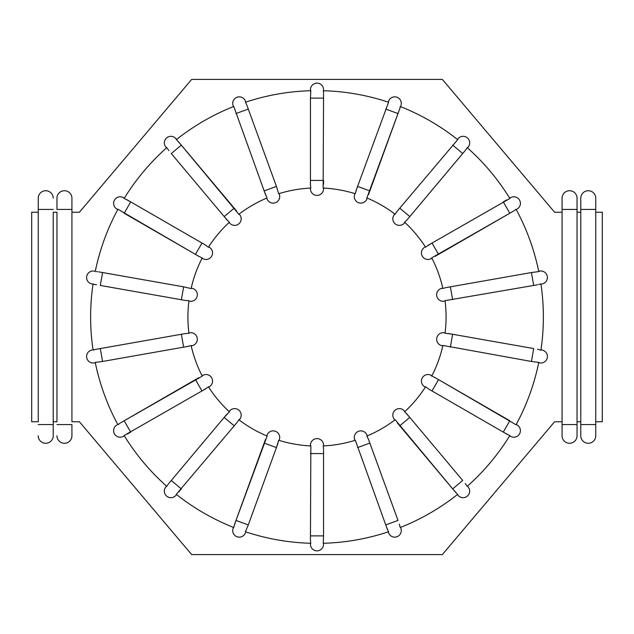 <?xml version="1.0" encoding="UTF-8"?>
<svg xmlns="http://www.w3.org/2000/svg" width="634" height="634" viewBox="0 0 634 634"><rect width="100%" height="100%" fill="white"/><g stroke="black" fill="none" stroke-linecap="round" stroke-linejoin="round"><path stroke-width="0.95" d="M183.638 347.163L181.372 334.269L185.168 333.595L96.503 349.231L100.299 348.557L102.573 361.459L188.219 346.346M188.9 332.937L189.661 332.802L188.956 333.341A129.09 129.09 0 0 1 188.956 300.659L185.952 300.532M93.024 349.841L96.503 349.231M323.546 188.076L323.546 188.853L323.142 188.06L323.546 98.111L310.454 98.111L310.795 90.725M245.818 102.867L246.705 104.761M310.454 98.111L310.462 185.08M310.684 187.299L310.454 184.288M323.316 91.272L323.197 90.717A226.37 226.37 0 0 1 388.571 102.24L355.975 190.802M355.428 192.958L357.56 186.428L369.86 190.905L399.578 109.23M323.546 90.725L323.538 93.57M239.145 214.03L239.644 214.625L238.828 214.276L178.352 141.596M176.87 140.13L181.316 145.115L171.283 153.531L227.194 220.141M176.569 139.456L175.911 138.664L176.3 139.67A226.37 226.37 0 0 1 233.78 106.48L265.741 195.272M266.708 197.277L264.14 190.905L276.44 186.428L246.967 105.45M202.745 258.593L202.08 258.212L202.745 258.593A6.546 6.546 0 0 0 211.685 256.199A6.546 6.546 0 0 0 209.291 247.252L208.404 247.212L205.345 244.97L126.729 199.599M124.827 198.719L130.715 201.889L124.169 213.23L199.488 256.699M228.795 221.702L224.198 216.59L234.231 208.174L181.316 145.115M96.431 271.59L97.62 271.693M201.517 257.618L198.791 256.31M96.503 284.769L92.009 283.977A6.546 6.546 0 0 1 86.7 276.392A6.546 6.546 0 0 1 94.284 271.083A6.546 6.546 0 0 0 86.7 276.392A6.546 6.546 0 0 0 92.009 283.977A6.546 6.546 0 0 1 86.7 276.392A6.546 6.546 0 0 1 94.284 271.083L95.227 271.598A226.37 226.37 0 0 1 117.932 209.228L116.878 209.022L117.765 209.537M94.204 349.77L93.079 350.19A226.37 226.37 0 0 1 93.079 283.81M188.171 300.698L188.956 300.659M102.573 361.459L95.235 362.402A226.37 226.37 0 0 0 117.932 424.772L120.191 423.076M118.479 424.289L117.765 424.463M190.366 345.736L187.442 346.497M167.146 485.715L168.343 483.996M176.569 494.544L175.911 495.336A6.546 6.546 0 0 1 166.679 496.145A6.546 6.546 0 0 1 165.878 486.92A6.546 6.546 0 0 0 166.679 496.145A6.546 6.546 0 0 0 175.911 495.336A6.546 6.546 0 0 1 166.679 496.145A6.546 6.546 0 0 1 165.878 486.92L166.797 486.357A226.37 226.37 0 0 1 124.129 435.51L206.018 388.618M207.833 387.319L202 390.956L195.454 379.615L120.825 422.704M278.572 441.042L279.325 439.663A6.546 6.546 0 0 0 275.41 431.271A6.546 6.546 0 0 0 267.017 435.186L267.128 436.065L234.422 524.77M233.891 526.791L235.983 520.443L248.29 524.928L278.025 443.198M238.463 420.413L237.211 422.26M310.684 542.72L310.462 540.43M323.546 445.147L323.546 445.924L323.546 445.147A6.546 6.546 0 0 0 317 438.601A6.546 6.546 0 0 0 310.454 445.147L310.858 445.94L310.454 535.889L323.546 535.889L323.229 543.179M367.292 436.723L366.983 435.186A6.546 6.546 0 0 0 358.59 431.271A6.546 6.546 0 0 0 354.675 439.663L355.325 440.265L387.295 529.239M388.182 531.134L385.71 524.928L398.017 520.443L368.259 438.728M323.316 446.701L323.538 448.92M394.855 419.97L394.356 419.375L395.172 419.724L455.648 492.404M457.13 493.87L452.684 488.885L462.717 480.469L406.806 413.859M425.374 387.128L424.709 386.748L425.596 386.788L428.655 389.03L507.271 434.401M509.173 435.281L503.285 432.111L509.831 420.77L434.512 377.301M405.205 412.298L409.802 417.41L399.769 425.826L452.684 488.885M537.703 362.41L538.321 362.418M432.483 376.382L435.209 377.69M537.497 349.231L540.921 350.19A226.37 226.37 0 0 0 540.921 283.81L538.646 284.539M539.796 284.23L540.976 284.159M444.339 332.802L445.1 332.937L444.339 332.802A6.546 6.546 0 0 0 436.755 338.12A6.546 6.546 0 0 0 442.064 345.704L442.912 345.443L531.427 361.459L533.701 348.557L448.048 333.468M445.829 333.302L452.628 334.269L450.362 347.163M445.1 301.063L444.339 301.198L445.044 300.659L533.701 285.443L531.427 272.541L538.765 271.598A226.37 226.37 0 0 0 516.068 209.228L513.809 210.924M515.521 209.711L516.235 209.537M443.634 288.264L445.781 287.654M400.109 107.209L400.22 106.48A226.37 226.37 0 0 1 457.7 139.67L399.769 208.174L409.802 216.59L407.321 219.546L465.657 150.004M466.854 148.285L465.19 150.575M467.464 147.873L468.122 147.08L467.203 147.643A226.37 226.37 0 0 1 509.871 198.49L427.982 245.382M426.167 246.681L432 243.044L438.546 254.385L513.175 211.296M399.769 208.174L396.789 211.74M395.537 213.587L397.288 211.13M310.454 188.076L310.454 188.853L310.454 188.076M310.454 89.695A6.546 6.546 0 0 1 317 83.149A6.546 6.546 0 0 1 323.546 89.695A6.546 6.546 0 0 0 317 83.149A6.546 6.546 0 0 0 310.454 89.695L310.803 90.717A226.37 226.37 0 0 0 245.429 102.24L245.413 101.163A6.546 6.546 0 0 0 237.021 97.248A6.546 6.546 0 0 0 233.106 105.64L233.78 106.48M400.545 106.615L366.872 197.935L366.983 198.814A6.546 6.546 0 0 1 358.59 202.729A6.546 6.546 0 0 1 354.675 194.337L354.937 193.616M366.872 197.935A129.09 129.09 0 0 1 395.172 214.276M407.321 219.546L404.587 222.177L404.389 223.041A6.546 6.546 0 0 1 395.164 223.85A6.546 6.546 0 0 1 394.356 214.625L394.855 214.03L394.356 214.625A6.546 6.546 0 0 0 395.164 223.85A6.546 6.546 0 0 0 404.389 223.041L404.888 222.447M404.587 222.177A129.09 129.09 0 0 1 425.596 247.212M506.629 199.956L503.285 201.889L509.831 213.23L431.738 257.848L431.255 258.593A6.546 6.546 0 0 1 422.315 256.199A6.546 6.546 0 0 1 424.709 247.252L425.374 246.872L424.709 247.252M431.738 257.848A129.09 129.09 0 0 1 442.912 288.557M183.638 286.837L102.573 272.541L100.299 285.443L181.372 299.731L183.638 286.837L191.088 288.557L191.936 288.296A6.546 6.546 0 0 1 197.245 295.88A6.546 6.546 0 0 1 189.661 301.198L188.9 301.063L189.661 301.198M191.088 288.557A129.09 129.09 0 0 1 202.262 257.848M208.404 247.212A129.09 129.09 0 0 1 229.413 222.177M238.828 214.276A129.09 129.09 0 0 1 267.128 197.935M323.142 188.06A129.09 129.09 0 0 1 355.325 193.735M276.44 186.428L278.675 193.735L279.325 194.337A6.546 6.546 0 0 1 275.41 202.729A6.546 6.546 0 0 1 267.017 198.814L266.755 198.093M278.675 193.735A129.09 129.09 0 0 1 310.858 188.06M127.371 434.044L130.715 432.111L124.169 420.77L202.262 376.152L202.745 375.407A6.546 6.546 0 0 1 211.685 377.801A6.546 6.546 0 0 1 209.291 386.748L208.404 386.788A129.09 129.09 0 0 0 229.413 411.823L229.611 410.959A6.546 6.546 0 0 1 238.836 410.15A6.546 6.546 0 0 1 239.644 419.375L238.828 419.724A129.09 129.09 0 0 0 267.128 436.065M202.262 376.152A129.09 129.09 0 0 1 191.088 345.443L191.936 345.704L191.175 345.839M310.858 445.94A129.09 129.09 0 0 1 278.675 440.265L276.44 447.572L264.14 443.095L235.983 520.443M355.325 440.265A129.09 129.09 0 0 1 323.142 445.94L323.546 445.924M395.172 419.724A129.09 129.09 0 0 1 366.872 436.065L368.544 439.473M425.596 386.788A129.09 129.09 0 0 1 404.587 411.823L404.389 410.959A6.546 6.546 0 0 0 395.164 410.15A6.546 6.546 0 0 0 394.356 419.375A6.546 6.546 0 0 1 395.164 410.15A6.546 6.546 0 0 1 404.389 410.959M442.912 345.443A129.09 129.09 0 0 1 431.738 376.152L431.255 375.407L431.92 375.788M445.044 300.659A129.09 129.09 0 0 1 445.044 333.341L445.1 332.937M457.431 139.456L458.089 138.664L457.7 139.67M409.802 216.59L462.717 153.531L452.684 145.115M468.122 147.08A6.546 6.546 0 0 0 467.321 137.855A6.546 6.546 0 0 0 458.089 138.664A6.546 6.546 0 0 1 467.321 137.855A6.546 6.546 0 0 1 468.122 147.08M432 390.956L438.546 379.615L516.068 424.772A226.37 226.37 0 0 0 538.773 362.402L531.427 361.459M541.991 350.023A6.546 6.546 0 0 1 547.301 357.608A6.546 6.546 0 0 1 539.716 362.917A6.546 6.546 0 0 0 547.301 357.608A6.546 6.546 0 0 0 541.991 350.023L540.976 349.841L541.991 350.023A6.546 6.546 0 0 1 547.301 357.608A6.546 6.546 0 0 1 539.716 362.917L538.773 362.402M465.19 483.425L467.203 486.357A226.37 226.37 0 0 0 509.871 435.51L510.576 436.327L509.688 435.812M399.333 524.072L400.22 527.52A226.37 226.37 0 0 0 457.7 494.33L458.089 495.336L457.431 494.544M388.587 532.837A6.546 6.546 0 0 0 396.979 536.752A6.546 6.546 0 0 0 400.894 528.36L400.545 527.385L400.894 528.36A6.546 6.546 0 0 1 396.979 536.752A6.546 6.546 0 0 1 388.587 532.837L388.571 531.76A226.37 226.37 0 0 1 323.197 543.283M248.29 524.928L245.429 531.76A226.37 226.37 0 0 0 310.803 543.283L310.454 544.305A6.546 6.546 0 0 0 317 550.851A6.546 6.546 0 0 0 323.546 544.305L323.546 543.275L323.546 544.305A6.546 6.546 0 0 1 317 550.851A6.546 6.546 0 0 1 310.454 544.305M233.106 528.36A6.546 6.546 0 0 0 237.021 536.752A6.546 6.546 0 0 0 245.413 532.837A6.546 6.546 0 0 1 237.021 536.752A6.546 6.546 0 0 1 233.106 528.36L233.78 527.52A226.37 226.37 0 0 1 176.3 494.33L236.712 422.87M388.571 102.24L388.587 101.163A6.546 6.546 0 0 1 396.979 97.248A6.546 6.546 0 0 1 400.894 105.64M123.424 197.673A6.546 6.546 0 0 0 114.477 200.075A6.546 6.546 0 0 0 116.878 209.022A6.546 6.546 0 0 1 114.477 200.075A6.546 6.546 0 0 1 123.424 197.673L124.129 198.49A226.37 226.37 0 0 1 166.797 147.643L165.878 147.08A6.546 6.546 0 0 1 166.679 137.855A6.546 6.546 0 0 1 175.911 138.664A6.546 6.546 0 0 0 166.679 137.855A6.546 6.546 0 0 0 165.878 147.08M538.773 271.598L539.716 271.083L538.702 271.257M509.871 198.49L510.576 197.673L509.688 198.188M516.235 424.463L517.122 424.978L516.235 424.463M510.576 436.327A6.546 6.546 0 0 0 519.523 433.925A6.546 6.546 0 0 0 517.122 424.978A6.546 6.546 0 0 1 519.523 433.925A6.546 6.546 0 0 1 510.576 436.327M168.81 150.575L166.797 147.643M202 243.044L195.454 254.385L117.932 209.228M181.372 299.731L185.168 300.405L181.372 299.731M185.168 333.595L188.956 333.341M226.679 414.454L224.198 417.41L229.413 411.823M323.546 449.712L323.546 453.572L323.546 449.712M533.701 285.443L537.497 284.769L533.701 285.443M323.546 184.288L323.546 180.428L310.454 180.428M323.546 188.853A6.546 6.546 0 0 1 317 195.399A6.546 6.546 0 0 1 310.454 188.853M323.546 98.111L323.546 94.26M279.325 194.337A6.546 6.546 0 0 1 275.41 202.729A6.546 6.546 0 0 1 267.017 198.814M368.544 194.527L369.86 190.905M236.712 211.13L234.231 208.174M229.112 222.447L229.611 223.041A6.546 6.546 0 0 0 238.836 223.85A6.546 6.546 0 0 0 239.644 214.625A6.546 6.546 0 0 1 238.836 223.85A6.546 6.546 0 0 1 229.611 223.041M191.936 288.296L191.175 288.161M102.573 272.541L98.777 271.875M189.661 332.802A6.546 6.546 0 0 1 197.245 338.12A6.546 6.546 0 0 1 191.936 345.704M95.298 362.743L94.284 362.917L95.298 362.743M92.009 350.023A6.546 6.546 0 0 0 86.7 357.608A6.546 6.546 0 0 0 94.284 362.917A6.546 6.546 0 0 1 86.7 357.608A6.546 6.546 0 0 1 92.009 350.023A6.546 6.546 0 0 0 86.7 357.608A6.546 6.546 0 0 0 94.284 362.917M198.791 377.69L195.454 379.615M208.626 387.128L209.291 386.748M124.312 435.812L123.424 436.327L124.312 435.812M116.878 424.978A6.546 6.546 0 0 0 114.477 433.925A6.546 6.546 0 0 0 123.424 436.327A6.546 6.546 0 0 1 114.477 433.925A6.546 6.546 0 0 1 116.878 424.978M239.145 419.97L239.644 419.375A6.546 6.546 0 0 0 238.836 410.15A6.546 6.546 0 0 0 229.611 410.959M234.231 425.826L224.198 417.41L168.81 483.425M178.843 491.841L181.316 488.885L171.283 480.469M265.456 439.473L264.14 443.095M245.413 532.837L245.762 531.871M310.454 535.889L310.454 539.74M323.546 535.889L323.546 453.572L310.454 453.572M354.675 439.663A6.546 6.546 0 0 1 358.59 431.271A6.546 6.546 0 0 1 366.983 435.186M397.288 422.87L399.769 425.826M467.464 486.127L468.122 486.92L467.464 486.127M458.089 495.336A6.546 6.546 0 0 0 467.321 496.145A6.546 6.546 0 0 0 468.122 486.92A6.546 6.546 0 0 1 467.321 496.145A6.546 6.546 0 0 1 458.089 495.336M424.709 386.748A6.546 6.546 0 0 1 422.315 377.801A6.546 6.546 0 0 1 431.255 375.407A6.546 6.546 0 0 0 422.315 377.801A6.546 6.546 0 0 0 424.709 386.748M531.427 272.541L446.558 287.503M442.825 288.161L442.064 288.296A6.546 6.546 0 0 0 436.755 295.88A6.546 6.546 0 0 0 444.339 301.198M541.991 283.977A6.546 6.546 0 0 0 547.301 276.392A6.546 6.546 0 0 0 539.716 271.083A6.546 6.546 0 0 1 547.301 276.392A6.546 6.546 0 0 1 541.991 283.977A6.546 6.546 0 0 0 547.301 276.392A6.546 6.546 0 0 0 539.716 271.083M435.209 256.31L438.546 254.385M431.255 258.593L431.92 258.212M517.122 209.022A6.546 6.546 0 0 0 519.523 200.075A6.546 6.546 0 0 0 510.576 197.673A6.546 6.546 0 0 1 519.523 200.075A6.546 6.546 0 0 1 517.122 209.022M577.043 435.796L577.043 198.204L577.043 209.426L562.081 209.426L562.081 435.796L562.081 424.574L577.043 424.574L577.043 435.796A7.481 7.481 0 0 1 569.562 443.277A7.481 7.481 0 0 1 562.081 435.796A7.481 7.481 0 0 0 569.562 443.277A7.481 7.481 0 0 0 577.043 435.796M577.043 421.769L580.784 421.769M580.784 212.232L577.043 212.232M595.754 421.769L602.3 421.769L602.3 212.232L595.754 212.232M562.081 212.232L554.591 212.232L442.342 79.409L191.658 79.409L79.409 212.232L71.919 212.232L71.919 421.769L79.409 421.769L191.658 554.591L442.342 554.591L554.591 421.769L562.081 421.769M38.246 212.232L38.246 421.769L31.7 421.769L31.7 212.232L38.246 212.232L38.246 209.426L38.246 421.769M53.216 421.769L53.216 212.232L56.957 212.232L56.957 421.769L53.216 421.769L53.216 424.574L53.216 212.232M580.784 424.574L580.784 435.796L580.784 424.574L595.754 424.574L595.754 198.204L595.754 209.426L580.784 209.426L580.784 424.574M580.784 198.204A7.481 7.481 0 0 1 588.273 190.723A7.481 7.481 0 0 1 595.754 198.204A7.481 7.481 0 0 0 588.273 190.723A7.481 7.481 0 0 0 580.784 198.204L580.784 209.426M595.754 435.796L595.754 424.574L595.754 435.796A7.481 7.481 0 0 1 588.273 443.277A7.481 7.481 0 0 1 580.784 435.796M577.043 198.204A7.481 7.481 0 0 0 569.562 190.723A7.481 7.481 0 0 0 562.081 198.204L562.081 209.426M38.246 198.204A7.481 7.481 0 0 1 45.727 190.723A7.481 7.481 0 0 1 53.216 198.204A7.481 7.481 0 0 0 45.727 190.723A7.481 7.481 0 0 0 38.246 198.204L38.246 209.426L53.216 209.426M53.216 435.796L53.216 424.574L53.216 435.796A7.481 7.481 0 0 1 45.727 443.277A7.481 7.481 0 0 1 38.246 435.796M56.957 212.232L56.957 421.769M71.919 198.204A7.481 7.481 0 0 0 64.438 190.723A7.481 7.481 0 0 0 56.957 198.204L56.957 209.426L71.919 209.426L71.919 198.204L71.919 212.232M71.919 435.796L71.919 424.574L71.919 435.796A7.481 7.481 0 0 1 64.438 443.277A7.481 7.481 0 0 1 56.957 435.796M71.919 421.769L71.919 209.426M404.389 223.041A6.546 6.546 0 0 1 395.164 223.85A6.546 6.546 0 0 1 394.356 214.625M245.413 101.163A6.546 6.546 0 0 0 237.021 97.248A6.546 6.546 0 0 0 233.106 105.64M248.29 109.072L235.983 113.557M398.017 113.557L385.71 109.072M366.983 198.814A6.546 6.546 0 0 1 358.59 202.729A6.546 6.546 0 0 1 354.675 194.337M369.86 443.095L357.56 447.572M450.362 286.837L452.628 299.731M38.246 424.574L53.216 424.574M56.957 424.574L71.919 424.574"/></g></svg>
